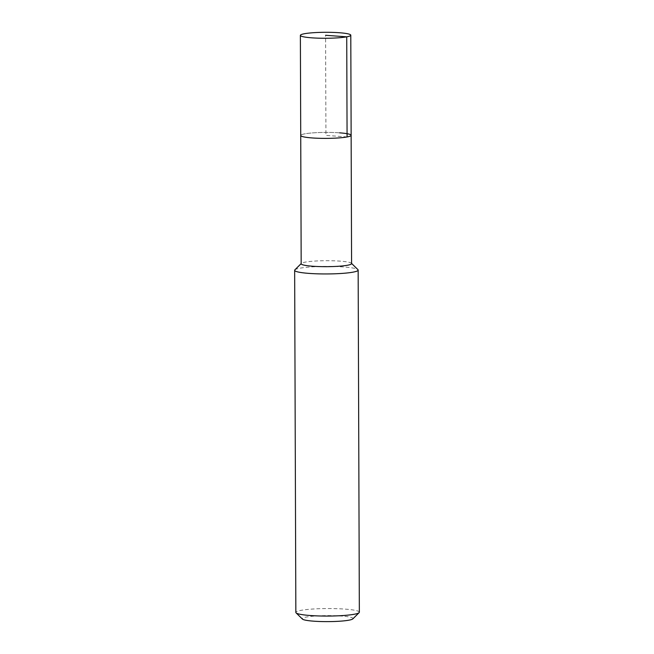 <?xml version="1.0" encoding="UTF-8"?>
<svg xmlns="http://www.w3.org/2000/svg" width="654" height="654" viewBox="0 0 654 654"><rect width="100%" height="100%" fill="white"/><g stroke="black" fill="none" stroke-linecap="round" stroke-linejoin="round"><path stroke-width="0.49" stroke-dasharray="3.27 2.45" d="M339.655 132.844A25.204 2.984 -0.2 0 0 313.895 132.811A25.204 2.984 -0.2 0 0 300.726 135.484A25.204 2.984 179.8 0 1 313.895 132.811A25.204 2.984 179.8 0 1 339.655 132.844A25.204 2.984 -0.2 0 1 351.141 135.304M351.582 263.603A25.204 2.984 -0.2 0 0 351.402 263.243A25.204 2.984 -0.2 0 0 340.096 261.134A25.204 2.984 -0.2 0 0 301.355 263.415A25.204 2.984 -0.2 0 0 301.175 263.775M294.872 269.849A31.752 3.76 179.8 0 1 343.685 266.979A31.752 3.76 179.8 0 1 357.926 269.628M359.348 612.193A31.752 3.76 -0.2 0 0 344.879 609.095A31.752 3.76 -0.2 0 0 312.432 609.054A31.752 3.76 -0.2 0 0 295.845 612.414M352.841 618.88A25.408 3.008 -0.2 0 0 341.445 616.043A25.408 3.008 -0.2 0 0 314.173 616.109A25.408 3.008 -0.2 0 0 302.401 619.06M347.078 136.948L325.929 135.394L325.586 35.283"/><path stroke-width="0.98" d="M311.86 37.834A25.204 2.984 179.8 0 1 300.374 35.365A25.204 2.984 179.8 0 1 313.544 32.7A25.204 2.984 179.8 0 1 339.303 32.733A25.204 2.984 179.8 0 1 350.789 35.193A25.204 2.984 179.8 0 1 337.619 37.858A25.204 2.984 179.8 0 1 311.86 37.834M339.655 132.844A25.204 2.984 179.8 0 1 351.141 135.304L351.582 263.603A25.204 2.984 -0.2 0 1 338.412 266.268A25.204 2.984 -0.2 0 1 312.661 266.235A25.204 2.984 -0.2 0 1 301.175 263.775L300.726 135.484A25.204 2.984 -0.2 0 0 312.211 137.945A25.204 2.984 -0.2 0 0 337.971 137.978A25.204 2.984 -0.2 0 0 351.141 135.304A25.204 2.984 179.8 0 1 337.971 137.978A25.204 2.984 179.8 0 1 312.211 137.945A25.204 2.984 179.8 0 1 300.726 135.484L300.374 35.365M351.582 263.423L357.926 269.628A31.752 3.76 179.8 0 1 358.155 270.077A31.752 3.76 179.8 0 1 341.568 273.446A31.752 3.76 179.8 0 1 309.121 273.405A31.752 3.76 179.8 0 1 294.652 270.298A31.752 3.76 179.8 0 1 294.872 269.849L301.175 263.595M294.652 270.298L295.845 612.414A31.752 3.76 -0.2 0 0 296.074 612.863A31.752 3.76 -0.2 0 0 310.315 615.52A31.752 3.76 -0.2 0 0 359.128 612.643A31.752 3.76 -0.2 0 0 359.348 612.193L358.155 270.077M296.074 612.863L302.401 619.06A25.408 3.008 -0.2 0 0 313.789 621.186A25.408 3.008 -0.2 0 0 352.841 618.88L359.128 612.643M325.586 35.283L346.726 36.828L347.078 136.948M351.141 135.304L350.789 35.193"/></g></svg>
